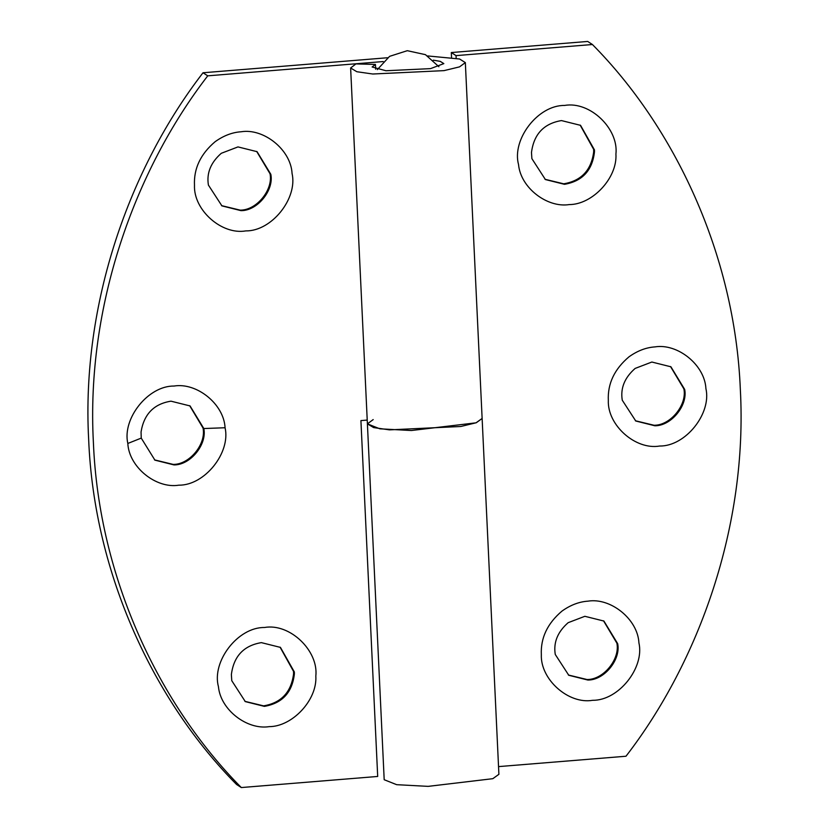 <?xml version="1.0" encoding="UTF-8"?>
<svg xmlns="http://www.w3.org/2000/svg" width="829" height="829" viewBox="0 0 829 829"><rect width="100%" height="100%" fill="white"/><g stroke="black" fill="none" stroke-linecap="round" stroke-linejoin="round"><path stroke-width="1.24" d="M264.368 706.37C282.274 703.293 292.274 692.464 294.378 673.894L294.347 671.946L280.44 647.397L261.363 642.63C243.747 645.584 233.747 656.226 231.374 674.557L231.768 680.682L245.301 701.603L264.368 706.37M269.156 726.639C292.191 726.722 317.372 700.122 315.828 676.112C318.678 650.806 289.922 622.983 264.482 627.491C237.643 627.139 211.582 661.677 218.441 686.681C220.607 710.07 247.343 730.152 269.156 726.639M294.378 673.894L293.57 673.936L293.549 671.428L280.047 647.148M244.907 701.344L263.581 705.862C281.207 702.909 291.207 692.267 293.57 673.936M240.99 210.649L221.923 205.882L208.411 185.085C206.442 173.157 210.742 162.557 221.302 153.292L237.985 146.909L257.063 151.676L270.814 174.277C274.161 190.121 257.498 210.867 240.99 210.649M292.067 173.479C297.808 198.235 271.829 231.27 245.778 230.908C221.654 235.104 193.447 210.027 194.483 185.323C193.685 168.577 200.566 154.039 215.136 141.697C223.581 135.666 232.234 132.36 241.104 131.77C263.601 128.039 290.855 149.614 292.067 173.479M256.669 151.427L270.026 173.769C273.373 189.613 256.71 210.359 240.203 210.141L221.53 205.623M170.992 401.174L190.069 405.941L203.82 428.541C207.167 444.385 190.504 465.142 173.997 464.914L154.919 460.147L141.241 438.106L141.054 431.95C143.956 414.137 153.935 403.878 170.992 401.174M189.675 405.692L203.032 428.033C206.38 443.878 189.706 464.623 173.209 464.406L154.526 459.888M203.82 428.541L225.073 427.743C230.814 452.499 204.836 485.535 178.784 485.183C156.277 488.903 129.023 467.338 127.821 443.463C122.07 418.718 148.049 385.682 174.111 386.034C196.608 382.314 223.861 403.878 225.073 427.743M383.226 61.553L207.747 75.833C134.547 170.66 86.019 306.388 93.387 442.365C98.848 578.507 159.759 705.324 241.312 787.55L377.692 776.452L360.916 420.593L367.226 420.075M482.126 418.469L476.312 422.728L460.82 426.489L389.495 429.868L373.61 427.577L367.402 423.857L373.195 419.588M207.747 75.833L203.012 72.765C129.801 167.593 81.273 303.31 88.651 439.297C94.112 575.43 155.023 702.246 236.576 784.483L241.312 787.55M203.012 72.765L387.568 57.74M433.308 60.154L440.251 61.367L443.836 63.615L430.52 68.631L385.941 70.745L372.128 66.983L375.444 64.434L355.921 63.916L350.626 67.999L356.833 71.719L372.718 74.009L444.043 70.631L459.525 66.869L465.338 62.61L459.608 59.004L427.743 55.947M375.444 64.434L375.672 69.221M564.476 184.318C582.372 181.24 592.383 170.411 594.476 151.842L594.445 149.883L580.549 125.345L561.471 120.578C543.845 123.531 533.845 134.174 531.482 152.505L531.876 158.629L545.399 179.551L564.476 184.318M569.254 204.576C592.289 204.67 617.47 178.069 615.926 154.059C618.786 128.754 590.02 100.931 564.58 105.438C537.741 105.086 511.69 139.624 518.55 164.629C520.705 188.017 547.451 208.1 569.254 204.576M594.476 151.842L593.678 151.883L593.657 149.375L580.145 125.096M545.005 179.292L563.689 183.81C581.305 180.857 591.305 170.214 593.678 151.883M587.854 680.039L568.777 675.272L555.275 654.475C553.306 642.548 557.596 631.947 568.155 622.683L584.849 616.299L603.926 621.066L617.678 643.667C621.025 659.511 604.351 680.267 587.854 680.039M638.921 642.869C644.672 667.625 618.693 700.66 592.631 700.308C568.518 704.495 540.311 679.417 541.337 654.713C540.539 637.967 547.43 623.429 561.989 611.087C570.445 605.056 579.098 601.75 587.958 601.16C610.465 597.44 637.719 619.004 638.921 642.869M603.522 620.817L616.88 643.159C620.227 659.003 603.564 679.749 587.067 679.531L568.383 675.013M654.848 425.774L635.77 421.008L622.268 400.21C620.299 388.283 624.589 377.682 635.149 368.418L651.843 362.035L670.92 366.801L684.671 389.402C688.018 405.246 671.345 425.992 654.848 425.774M705.914 388.604C711.665 413.36 685.687 446.396 659.635 446.033C635.511 450.23 607.305 425.153 608.331 400.448C607.533 383.703 614.424 369.164 628.993 356.822C637.439 350.791 646.092 347.486 654.951 346.895C677.459 343.175 704.712 364.739 705.914 388.604M670.526 366.553L683.884 388.894C687.231 404.739 670.557 425.484 654.06 425.267L635.377 420.749M456.157 58.196L456.043 55.626L451.308 52.548L587.688 41.45L592.424 44.517L456.043 55.626M451.536 57.439L451.308 52.548M465.338 62.589L482.126 418.448L476.043 422.821L411.371 430.52L379.879 428.821L367.402 423.857L350.626 67.999M498.54 766.607L625.988 756.235C699.199 661.407 747.727 525.69 740.349 389.703C734.888 253.57 673.977 126.754 592.424 44.517M367.402 423.857L384.19 779.716L396.656 784.68L428.147 786.369L492.83 778.68L498.903 774.307L482.126 418.448M141.241 438.106L127.821 443.463M377.33 69.626L389.578 56.351L407.298 50.693L425.464 54.662L438.904 66.724"/></g></svg>

